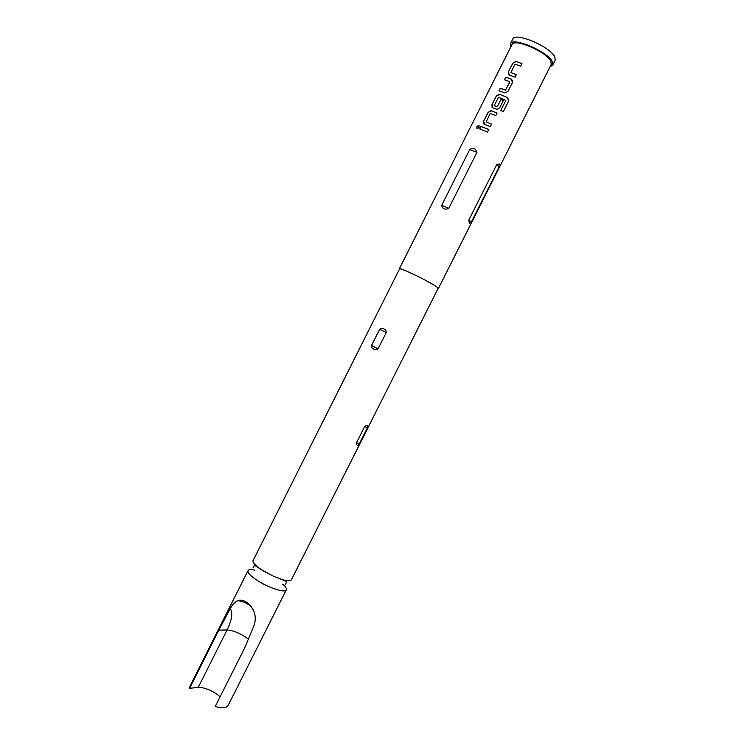 <?xml version="1.0" encoding="UTF-8"?>
<svg xmlns="http://www.w3.org/2000/svg" width="745" height="745" viewBox="0 0 745 745"><rect width="100%" height="100%" fill="white"/><g stroke="black" fill="none" stroke-linecap="round" stroke-linejoin="round"><path stroke-width="1.12" d="M479.165 125.728L476.921 126.864L476.94 128.494M479.212 127.386L478.514 125.439L476.763 126.743L477.405 128.624L479.212 127.386M291.342 579.889C289.47 581.817 283.398 580.541 273.117 576.062L262.454 570.307C255.6 565.827 252.471 562.605 253.049 560.622L399.562 268.936C400.186 268.517 404.237 270.007 411.687 273.424C424.091 279.114 439.196 287.663 438.162 288.352L291.342 579.889M510.753 47L510.418 43.834C512.504 36.468 548.236 51.759 552.427 61.9L552.79 65.141L550.052 66.761M510.418 43.834L512.811 39.085C514.944 31.616 550.695 46.87 554.839 57.114L555.174 60.392L552.79 65.141M254.781 570.139C250.963 569.31 248.718 569.469 248.029 570.623L189.873 686.406L189.612 688.287L198.207 687.421C203.711 687.328 209.922 689.563 216.842 694.126L220.092 696.78M248.029 570.623C247.405 572.682 250.506 575.969 257.342 580.476C268.721 587.945 285.298 593.243 286.313 589.872C286.834 588.634 285.624 586.734 282.681 584.164M250.367 605.657C244.49 601.951 240.048 600.396 237.05 600.982C239.76 599.585 242.889 599.976 246.446 602.156C254.129 608.088 256.774 615.566 254.399 624.589L244.779 647.731L215.175 706.567C222.196 708.393 226.489 708.076 228.035 705.599L286.313 589.872M359.509 443.536C357.535 446.125 356.538 445.864 356.51 442.735L364.584 426.699C367.276 424.529 368.254 424.836 367.527 427.602L359.509 443.536L356.51 442.735M383.805 328.89C385.491 329.56 386.31 330.789 386.255 332.568L378.088 348.809C376.7 349.917 375.229 350.001 373.673 349.051C372.044 348.39 371.317 347.207 371.513 345.503L379.652 329.299C380.919 328.126 382.297 327.986 383.805 328.89M441.683 205.322C442.483 209 444.84 210.016 448.779 208.349L476.921 152.362C475.804 148.413 473.41 147.454 469.741 149.503L441.683 205.322L448.779 208.349M481.009 126.473L479.743 128.997L487.547 132.033L488.822 129.5L481.009 126.473L488.795 129.555M486.14 121.919L490.182 113.519L495.825 115.577L497.092 113.044L490.918 110.67L488.068 112.43L483.626 121.258L484.557 124.331L490.266 126.631L491.532 124.098L486.14 121.919L491.504 124.154M508.658 101.05L507.494 97.53L499.252 94.243L496.319 96.012L491.877 104.849L492.818 107.904L497.045 109.366L499.727 107.802L503.378 100.538L500.873 99.495L497.26 106.693L494.196 105.539L498.545 97.241L505.827 100.435L500.78 110.465L503.303 111.703L508.816 100.594L507.494 97.53M512.476 82.453L511.321 79.11L505.762 77.219L504.495 79.752L509.794 81.754L505.669 89.949L500.212 88.264L498.945 90.788L505.175 92.883L508.015 91.328L512.476 82.453M510.94 72.582L514.991 64.163L520.69 66.119L521.966 63.586L515.978 61.36L512.839 63.139L508.388 71.995L509.357 75.003L515.112 77.21L516.387 74.668L510.94 72.582L516.36 74.742M399.45 269.159L399.329 268.824C398.91 266.738 431.038 282.308 437.194 287.188L438.051 288.576M468.875 219.915L469.378 223.286L471.231 222.308L498.982 167.206L499.271 163.928L496.822 164.422L468.875 219.915L471.231 222.308M399.329 268.824L511.945 44.616C513.892 37.799 546.979 51.954 550.909 61.369L551.244 64.387L438.395 288.473M189.612 688.287L218.816 630.14L227.076 629.972L198.207 687.421M237.05 600.982C234.489 602.342 232.226 604.875 230.27 608.591L218.816 630.14M481.13 126.594L479.892 129.043M497.064 113.1L491.374 110.772M491.467 110.875L488.068 112.43M488.189 112.542L483.626 121.258M483.747 121.379L483.896 123.94M503.303 111.703L508.621 101.115M507.485 97.604L499.644 94.326M499.727 94.447L496.319 96.012M496.431 96.133L491.877 104.849M491.989 104.971L492.11 107.476M503.35 100.603L500.873 99.495M500.929 99.588L497.26 106.693M497.055 106.889L494.261 105.762M500.808 110.474L505.827 100.435M512.728 80.851L511.321 79.11M511.368 79.212L505.762 77.219M505.874 77.34L504.644 79.79M509.841 81.848L505.669 89.949M505.473 90.154L500.212 88.264M500.333 88.385L499.094 90.834M521.928 63.651L516.192 61.407M516.276 61.528L512.839 63.139M512.951 63.26L508.388 71.995M508.5 72.116L508.565 74.528M230.27 608.591C233.008 612.725 231.946 619.859 227.076 629.972C232.403 630.251 238.558 632.617 245.561 637.04L248.616 639.331M367.527 427.602L364.584 426.699M379.652 329.299L386.255 332.568M371.513 345.503L378.088 348.809M496.822 164.422L498.982 167.206M469.741 149.503L476.921 152.362M273.117 576.062C292.655 583.894 285.121 580.783 286.378 582.553L285.531 584.238M266.989 572.989L262.482 570.409C252.9 564.039 254.52 565.362 253.868 566.209L253.021 567.895"/></g></svg>
